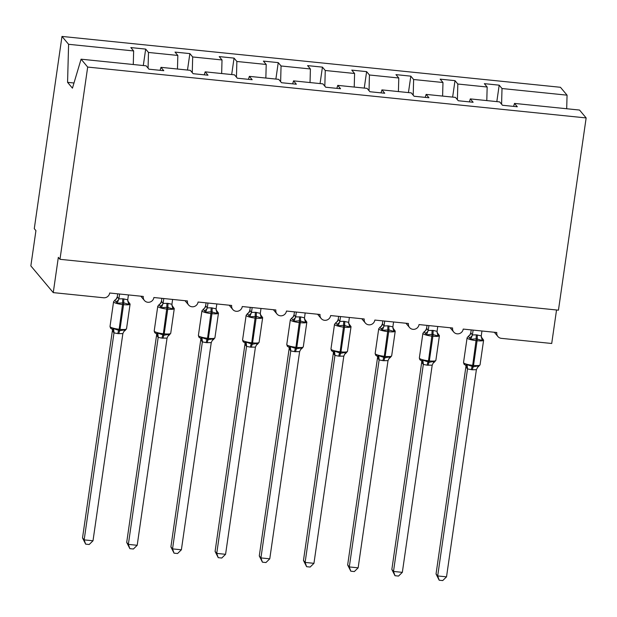 <?xml version="1.0" encoding="UTF-8"?>
<svg xmlns="http://www.w3.org/2000/svg" width="617" height="617" viewBox="0 0 617 617"><rect width="100%" height="100%" fill="white"/><g stroke="black" fill="none" stroke-linecap="round" stroke-linejoin="round"><path stroke-width="0.93" d="M501.59 104.211L502.007 88.524L567.062 95.165L560.452 87.29L61.985 36.426L34.282 228.668L35.933 230.635L30.85 265.904L53.255 292.62L58.337 257.343L59.98 259.31L558.447 310.174L586.15 117.932L579.548 110.057L514.493 103.417L517.316 106.772L502.469 105.26L499.647 101.905L470.308 98.905L473.123 102.268L458.277 100.748L455.462 97.393L426.116 94.401L428.931 97.756L414.084 96.244L411.269 92.882L381.923 89.889L384.746 93.244L369.899 91.732L367.076 88.37L337.738 85.377L340.553 88.74L325.707 87.221L322.892 83.866L293.545 80.873L296.361 84.228L281.514 82.717L278.699 79.354L249.353 76.361L252.176 79.716L237.329 78.205L234.506 74.842L205.168 71.85L207.983 75.212L193.136 73.693L190.321 70.338L160.975 67.338L163.79 70.7L148.944 69.189L146.129 65.826L81.082 59.186L87.683 67.068L586.15 117.932M143.306 65.541L145.674 49.098L148.489 52.453L148.065 68.14M61.985 36.426L68.595 44.301L133.642 50.941L130.827 47.578L145.674 49.098M133.642 50.941L133.28 64.515M556.542 309.981L551.714 343.484L501.343 338.347A5.445 5.229 140 0 1 496.801 332.517L463.213 329.085A5.445 5.229 -40 0 1 453.742 332.046A5.445 5.229 -40 0 1 452.608 328.005L419.028 324.573A5.445 5.229 -40 0 1 409.549 327.534A5.445 5.229 -40 0 1 408.423 323.493L374.835 320.069A5.445 5.229 -40 0 1 365.357 323.03A5.445 5.229 -40 0 1 364.231 318.981L330.643 315.557A5.445 5.229 -40 0 1 321.172 318.519A5.445 5.229 -40 0 1 320.038 314.477L286.458 311.045A5.445 5.229 -40 0 1 276.979 314.007A5.445 5.229 -40 0 1 275.853 309.965L242.265 306.541A5.445 5.229 -40 0 1 232.786 309.495A5.445 5.229 -40 0 1 231.66 305.454L198.072 302.029A5.445 5.229 -40 0 1 188.601 304.991A5.445 5.229 -40 0 1 187.468 300.949L153.888 297.517A5.445 5.229 -40 0 1 144.409 300.479A5.445 5.229 -40 0 1 143.283 296.438L109.695 293.013A5.445 5.229 -40 0 1 103.633 297.764L53.255 292.62M187.491 70.045L189.866 53.602L192.681 56.965L192.257 72.652M148.489 52.453L177.835 55.445L175.012 52.09L189.866 53.602M177.835 55.445L177.465 69.027M231.683 74.557L234.051 58.114L236.866 61.469L236.45 77.156M192.681 56.965L222.02 59.957L219.205 56.594L234.051 58.114M222.02 59.957L221.657 73.531M275.876 79.069L278.244 62.626L281.059 65.98L280.635 81.668M236.866 61.469L266.212 64.469L263.397 61.106L278.244 62.626M266.212 64.469L265.85 78.043M320.061 83.573L322.436 67.13L325.252 70.492L324.827 86.179M281.059 65.98L310.405 68.973L307.582 65.618L322.436 67.13M310.405 68.973L310.035 82.555M364.254 88.084L366.621 71.641L369.436 74.996L369.02 90.684M325.252 70.492L354.59 73.485L351.775 70.122L366.621 71.641M354.59 73.485L354.227 87.059M408.446 92.596L410.814 76.153L413.629 79.508L413.205 95.195M369.436 74.996L398.783 77.997L395.967 74.634L410.814 76.153M398.783 77.997L398.42 91.571M452.631 97.1L455.007 80.657L457.822 84.02L457.398 99.707M413.629 79.508L442.975 82.501L440.152 79.146L455.007 80.657M442.975 82.501L442.605 96.082M160.088 70.323L160.975 67.338M204.281 74.834L205.168 71.85M248.466 79.338L249.353 76.361M292.659 83.85L293.545 80.873M336.851 88.362L337.738 85.377M381.036 92.866L381.923 89.889M425.229 97.378L426.116 94.401M469.421 101.89L470.308 98.905M502.007 88.524L499.192 85.169L484.345 83.657L487.16 87.012L486.798 100.586M496.824 101.612L499.192 85.169M513.606 106.394L514.493 103.417M457.822 84.02L487.16 87.012M567.062 95.165L566.691 108.746M68.595 44.301L67.569 82.346L72.444 88.162L81.082 59.186M87.683 67.068L59.98 259.31M67.569 82.346L73.986 83.002M481.407 337.437L482.648 338.91L482.132 340.461L476.285 338.818L470.732 339.296L468.673 336.836M467.501 368.935A3.995 3.887 68.1 0 0 465.735 365.241L464.586 364.632L465.735 365.241L467.069 364.678L473.324 366.791L478.476 365.842L478.661 366.56L478.476 365.842L476.386 369.676L472.414 369.799L467.501 368.935L465.889 366.807M436.042 573.987L437.684 575.946L446.523 576.849L442.713 580.574L439.188 580.219L436.042 573.987L465.874 366.961M439.188 580.219L437.684 575.946L467.516 368.927M446.523 576.849L476.386 369.676M481.954 330.997L481.252 335.872L482.132 340.461M470.802 332.841A3.995 3.887 68.1 0 1 468.488 336.118L469.753 335.139L470.802 332.841L472.414 334.969L476.378 334.846L481.252 335.872M471.211 329.902L470.786 332.848M473.116 330.095L472.437 334.807M481.237 336.928L483.612 340.16A7.805 1.504 -171.8 0 1 477.296 340.738L476.239 340.63A7.805 1.504 -171.8 0 1 467.223 338.162A7.805 1.504 -171.8 0 1 467.092 337.823L463.537 362.518A7.805 1.504 8.2 0 0 463.66 362.858A7.805 1.504 8.2 0 0 472.684 365.318L472.267 366.683A3.995 0.825 -84.2 0 0 471.357 369.691M470.732 339.296L472.414 334.969M467.069 364.678L467.539 368.773M437.222 332.925L438.456 334.399L437.947 335.949L432.093 334.314L426.54 334.784L424.481 332.332M423.316 364.423A3.995 3.887 68.1 0 0 421.55 360.729L420.393 360.12L421.55 360.729L422.884 360.166L429.139 362.287L434.283 361.331L434.468 362.048L435.864 360.343L439.42 335.648A7.805 1.504 -171.8 0 1 433.111 336.226L432.047 336.118A7.805 1.504 -171.8 0 1 423.031 333.65A7.805 1.504 -171.8 0 1 422.9 333.319L419.344 358.007A7.805 1.504 8.2 0 0 419.475 358.346A7.805 1.504 8.2 0 0 428.491 360.814L428.075 362.179A3.995 0.825 -84.2 0 0 427.165 365.179L423.316 364.423L421.704 362.295M391.849 569.476L393.499 571.442L402.338 572.345L398.528 576.07L394.996 575.707L391.849 569.476L421.681 362.457M394.996 575.707L393.499 571.442L423.331 364.416M402.338 572.345L432.193 365.164L427.165 365.179M437.762 326.486L437.067 331.36L437.947 335.949M427.026 325.39L426.602 328.337A3.995 3.887 68.1 0 1 424.295 331.607L425.56 330.627L426.617 328.329L428.221 330.457L433.25 330.442L437.067 331.36M428.923 325.583L428.244 330.303M433.203 363.027L434.283 361.331L434.468 362.048L433.203 363.027L432.193 365.164M437.052 332.416L439.42 335.648M426.54 334.784L428.221 330.457M422.884 360.166L423.347 364.261M393.029 328.414L394.263 329.887L393.754 331.437L388.965 329.91L382.347 330.272L380.288 327.82M379.123 359.919A3.995 3.887 68.1 0 0 377.357 356.225L376.208 355.608L377.357 356.225L378.691 355.654L384.946 357.775L390.098 356.819L390.283 357.544L391.672 355.832L395.235 331.144A7.805 1.504 -171.8 0 1 388.918 331.715L387.862 331.607A7.805 1.504 -171.8 0 1 378.838 329.146A7.805 1.504 -171.8 0 1 378.715 328.807L375.151 353.495A7.805 1.504 8.2 0 0 375.283 353.834A7.805 1.504 8.2 0 0 384.298 356.302L383.89 357.667A3.995 0.825 -84.2 0 0 382.98 360.667L379.123 359.919L377.511 357.783M347.656 564.964L349.307 566.93L358.145 567.833L354.335 571.558L350.803 571.195L347.656 564.964L377.496 357.945M350.803 571.195L349.307 566.93L379.139 359.912M358.145 567.833L388 360.652L382.98 360.667M393.577 321.981L392.875 326.856L393.754 331.437M382.833 320.886L382.409 323.825A3.995 3.887 68.1 0 1 380.103 327.095L381.368 326.123L382.424 323.817L384.029 325.953L388 325.83L392.875 326.856M384.738 321.079L384.059 325.791M389.018 358.523L390.098 356.819L390.283 357.544L389.018 358.523L388 360.652M392.859 327.905L395.235 331.144M382.347 330.272L384.029 325.953M378.691 355.654L379.162 359.75M348.836 323.91L350.078 325.383L349.561 326.925L343.715 325.29L338.162 325.768L336.103 323.308M334.931 355.407A3.995 3.887 68.1 0 0 333.165 351.713L332.015 351.104L333.165 351.713L334.499 351.15L340.754 353.263L345.906 352.307L346.091 353.032L347.487 351.328L351.042 326.632A7.805 1.504 -171.8 0 1 344.726 327.211L343.669 327.103A7.805 1.504 -171.8 0 1 334.653 324.635A7.805 1.504 -171.8 0 1 334.522 324.295L330.967 348.991A7.805 1.504 8.2 0 0 331.09 349.33A7.805 1.504 8.2 0 0 340.114 351.79L339.697 353.155A3.995 0.825 -84.2 0 0 338.787 356.163L334.931 355.407L333.319 353.279M303.471 560.46L305.114 562.419L313.953 563.321L310.143 567.046L306.618 566.691L303.471 560.46L333.303 353.433M306.618 566.691L305.114 562.419L334.946 355.4M313.953 563.321L343.816 356.14L338.787 356.163M349.384 317.47L348.682 322.344L349.561 326.925M338.232 319.313A3.995 3.887 68.1 0 1 335.918 322.591L337.183 321.611L338.232 319.313L339.844 321.442L343.808 321.318L348.682 322.344M338.64 316.374L338.216 319.321M340.545 316.567L339.867 321.28M344.826 354.011L345.906 352.307L346.091 353.032L344.826 354.011L343.816 356.14M348.667 323.401L351.042 326.632M338.162 325.768L339.844 321.442M334.499 351.15L334.969 355.238M304.651 319.398L305.885 320.871L305.376 322.421L299.523 320.786L293.97 321.256L291.91 318.804M262.426 562.18L260.929 557.915L269.768 558.817L265.958 562.542L262.426 562.18L259.279 555.948L260.929 557.915L290.761 350.888A3.995 3.887 68.1 0 0 288.98 347.201L287.823 346.592L288.98 347.201L290.314 346.638L296.569 348.752L301.713 347.803L301.898 348.52L303.294 346.816L306.85 322.12A7.805 1.504 -171.8 0 1 300.541 322.699L299.476 322.591A7.805 1.504 -171.8 0 1 290.46 320.123A7.805 1.504 -171.8 0 1 290.337 319.783L286.774 344.479A7.805 1.504 8.2 0 0 286.905 344.818A7.805 1.504 8.2 0 0 295.921 347.278L295.504 348.644A3.995 0.825 -84.2 0 0 294.594 351.651L290.746 350.896L289.134 348.767M259.279 555.948L289.111 348.929M269.768 558.817L299.623 351.636L294.594 351.651M305.191 312.958L304.497 317.832L305.376 322.421M294.047 314.801A3.995 3.887 68.1 0 1 291.725 318.079L292.99 317.099L294.047 314.801L295.651 316.93L300.68 316.914L304.497 317.832M294.456 311.863L294.031 314.809M296.353 312.055L295.674 316.776M300.633 349.5L301.713 347.803L301.898 348.52L300.633 349.5L299.623 351.636M304.482 318.889L306.85 322.12M293.97 321.256L295.651 316.93M290.314 346.638L290.777 350.734M260.459 314.886L261.693 316.359L261.184 317.909L256.394 316.382L249.777 316.745L247.718 314.292M246.553 346.392A3.995 3.887 68.1 0 0 244.787 342.697L243.638 342.08L244.787 342.697L246.121 342.127L252.376 344.247L257.528 343.291L257.713 344.016L259.101 342.304L262.665 317.616A7.805 1.504 -171.8 0 1 256.348 318.187L255.291 318.079A7.805 1.504 -171.8 0 1 246.268 315.619A7.805 1.504 -171.8 0 1 246.144 315.279L242.581 339.967A7.805 1.504 8.2 0 0 242.712 340.306A7.805 1.504 8.2 0 0 251.728 342.774L251.32 344.139A3.995 0.825 -84.2 0 0 250.409 347.14L246.553 346.392L244.941 344.255M215.086 551.436L216.737 553.403L225.575 554.305L221.765 558.03L218.233 557.668L215.086 551.436L244.926 344.417M218.233 557.668L216.737 553.403L246.569 346.384M225.575 554.305L255.43 347.124L250.409 347.14M261.006 308.454L260.305 313.328L261.184 317.909M249.854 310.289A3.995 3.887 68.1 0 1 247.533 313.567L248.798 312.595L249.854 310.289L251.458 312.426L255.43 312.302L260.305 313.328M250.263 307.359L249.839 310.297M252.168 307.551L251.489 312.264M256.448 344.996L257.528 343.291L257.713 344.016L256.448 344.996L255.43 347.124M260.289 314.377L262.665 317.616M249.777 316.745L251.458 312.426M246.121 342.127L246.592 346.222M216.266 310.382L217.508 311.855L216.991 313.397L211.145 311.762L205.592 312.241L203.533 309.78M202.361 341.88A3.995 3.887 68.1 0 0 200.594 338.185L199.445 337.576L200.594 338.185L201.929 337.622L208.184 339.736L213.335 338.779L213.521 339.504L214.917 337.8L218.472 313.104A7.805 1.504 -171.8 0 1 212.155 313.683L211.099 313.575A7.805 1.504 -171.8 0 1 202.083 311.107A7.805 1.504 -171.8 0 1 201.952 310.767L198.396 335.463A7.805 1.504 8.2 0 0 198.52 335.802A7.805 1.504 8.2 0 0 207.543 338.263L207.127 339.628A3.995 0.825 -84.2 0 0 206.217 342.628L202.361 341.88L200.749 339.751M170.901 546.932L172.544 548.891L181.383 549.793L177.58 553.518L174.048 553.164L170.901 546.932L200.733 339.905M174.048 553.164L172.544 548.891L202.376 341.872M181.383 549.793L211.245 342.612L206.217 342.628M216.814 303.942L216.112 308.816L216.991 313.397M201.952 310.767L204.613 308.084L205.662 305.785L207.273 307.914L211.238 307.79L216.112 308.816M206.07 302.847L205.646 305.793A3.995 3.887 68.1 0 1 203.348 309.063M207.975 303.04L207.297 307.752M212.256 340.484L213.335 338.779L213.521 339.504L212.256 340.484L211.245 342.612M216.097 309.865L218.472 313.104M205.592 312.241L207.273 307.914M201.929 337.622L202.399 341.71M172.081 305.87L173.315 307.343L172.806 308.893L166.952 307.258L161.399 307.729L159.34 305.276M158.176 337.368A3.995 3.887 68.1 0 0 156.41 333.674L155.253 333.064L156.41 333.674L157.744 333.111L163.999 335.224L169.143 334.275L169.328 334.992L170.724 333.288L174.279 308.593A7.805 1.504 -171.8 0 1 167.971 309.171L166.906 309.063A7.805 1.504 -171.8 0 1 157.89 306.595A7.805 1.504 -171.8 0 1 157.767 306.256L154.204 330.951A7.805 1.504 8.2 0 0 154.335 331.29A7.805 1.504 8.2 0 0 163.351 333.751L162.934 335.116A3.995 0.825 -84.2 0 0 162.024 338.124L158.176 337.368L156.564 335.239M126.709 542.42L128.359 544.387L137.198 545.289L133.388 549.014L129.855 548.652L126.709 542.42L156.541 335.401M129.855 548.652L128.359 544.387L158.191 337.36M137.198 545.289L167.053 338.108L162.024 338.124M172.621 299.43L171.927 304.304L172.806 308.893M161.885 298.335L161.461 301.281A3.995 3.887 68.1 0 1 159.155 304.551L160.42 303.572L161.477 301.273L163.081 303.402L168.109 303.387L171.927 304.304M163.783 298.528L163.104 303.248M168.063 335.972L169.143 334.275L169.328 334.992L168.063 335.972L167.053 338.108M171.912 305.361L174.279 308.593M161.399 307.729L163.081 303.402M157.744 333.111L158.207 337.206M127.889 301.358L129.123 302.831L128.614 304.382L123.824 302.854L117.207 303.217L115.148 300.764M85.663 544.14L84.167 539.875L93.005 540.777L89.195 544.502L85.663 544.14L82.524 537.908L84.167 539.875L113.998 332.856A3.995 3.887 68.1 0 0 112.217 329.17L111.068 328.553L112.217 329.17L113.551 328.599L119.806 330.72L124.958 329.763L125.143 330.488L126.531 328.776L130.094 304.088A7.805 1.504 -171.8 0 1 123.778 304.659L122.721 304.551A7.805 1.504 -171.8 0 1 113.698 302.091A7.805 1.504 -171.8 0 1 113.574 301.752L110.019 326.439A7.805 1.504 8.2 0 0 110.142 326.779A7.805 1.504 8.2 0 0 119.158 329.247L118.749 330.612A3.995 0.825 -84.2 0 0 117.839 333.612L113.983 332.864L112.371 330.727M82.524 537.908L112.356 330.889M93.005 540.777L122.86 333.596L117.839 333.612M128.436 294.926L127.734 299.8L128.614 304.382M117.693 293.823L117.269 296.769A3.995 3.887 68.1 0 1 114.963 300.039L116.227 299.06L117.284 296.762L118.888 298.898L122.86 298.767L127.734 299.8M119.598 294.024L118.919 298.736M123.878 331.46L124.958 329.763L125.143 330.488L123.878 331.46L122.86 333.596M127.719 300.849L130.094 304.088M117.207 303.217L118.888 298.898M113.551 328.599L114.022 332.694M476.378 334.846A3.995 0.825 -84.2 0 0 476.285 338.818L472.684 365.318L473.74 365.426A7.805 1.504 8.2 0 0 480.049 364.855L483.612 340.16M472.414 369.799A3.995 0.825 -84.2 0 1 473.324 366.791L477.342 338.926A3.995 0.825 -84.2 0 1 477.435 334.954M469.722 337.592A3.995 3.424 165.3 0 0 472.429 334.769M481.314 337.167A3.995 3.424 165.3 0 0 482.648 338.91M465.881 366.999A3.995 3.424 165.3 0 0 465.889 365.711M432.185 330.334A3.995 0.825 -84.2 0 0 432.093 334.314L428.491 360.814L429.548 360.922A7.805 1.504 8.2 0 0 435.864 360.343M428.229 365.287A3.995 0.825 -84.2 0 1 429.139 362.287L433.149 334.422A3.995 0.825 -84.2 0 1 433.25 330.442M425.529 333.08A3.995 3.424 165.3 0 0 428.237 330.265M437.121 332.663A3.995 3.424 165.3 0 0 438.456 334.399M421.689 362.495A3.995 3.424 165.3 0 0 421.696 361.207M388 325.83A3.995 0.825 -84.2 0 0 387.9 329.802L384.298 356.302L385.363 356.41A7.805 1.504 8.2 0 0 391.672 355.832M384.036 360.775A3.995 0.825 -84.2 0 1 384.946 357.775L388.965 329.91A3.995 0.825 -84.2 0 1 389.057 325.938M381.345 328.568A3.995 3.424 165.3 0 0 384.044 325.753M392.929 328.151A3.995 3.424 165.3 0 0 394.263 329.887M377.504 357.983A3.995 3.424 165.3 0 0 377.504 356.695M343.808 321.318A3.995 0.825 -84.2 0 0 343.715 325.29L340.114 351.79L341.17 351.898A7.805 1.504 8.2 0 0 347.487 351.328M339.844 356.271A3.995 0.825 -84.2 0 1 340.754 353.263L344.772 325.398A3.995 0.825 -84.2 0 1 344.864 321.426M337.152 324.064A3.995 3.424 165.3 0 0 339.859 321.241M348.744 323.64A3.995 3.424 165.3 0 0 350.078 325.383M333.311 353.472A3.995 3.424 165.3 0 0 333.319 352.184M299.615 316.806A3.995 0.825 -84.2 0 0 299.523 320.786L295.921 347.278L296.978 347.394A7.805 1.504 8.2 0 0 303.294 346.816M295.659 351.759A3.995 0.825 -84.2 0 1 296.569 348.752L300.579 320.894A3.995 0.825 -84.2 0 1 300.68 316.914M292.959 319.552A3.995 3.424 165.3 0 0 295.666 316.737M304.551 319.136A3.995 3.424 165.3 0 0 305.885 320.871M289.118 348.967A3.995 3.424 165.3 0 0 289.126 347.68M255.43 312.302A3.995 0.825 -84.2 0 0 255.33 316.274L251.728 342.774L252.793 342.882A7.805 1.504 8.2 0 0 259.101 342.304M251.466 347.248A3.995 0.825 -84.2 0 1 252.376 344.247L256.394 316.382A3.995 0.825 -84.2 0 1 256.487 312.41M248.774 315.04A3.995 3.424 165.3 0 0 251.474 312.225M260.359 314.624A3.995 3.424 165.3 0 0 261.693 316.359M244.934 344.456A3.995 3.424 165.3 0 0 244.934 343.168M211.238 307.79A3.995 0.825 -84.2 0 0 211.145 311.762L207.543 338.263L208.6 338.371A7.805 1.504 8.2 0 0 214.917 337.8M207.273 342.736A3.995 0.825 -84.2 0 1 208.184 339.736L212.202 311.87A3.995 0.825 -84.2 0 1 212.294 307.898M204.582 310.536A3.995 3.424 165.3 0 0 207.289 307.713M216.174 310.112A3.995 3.424 165.3 0 0 217.508 311.855M200.741 339.944A3.995 3.424 165.3 0 0 200.749 338.656M167.045 303.279A3.995 0.825 -84.2 0 0 166.952 307.258L163.351 333.751L164.407 333.859A7.805 1.504 8.2 0 0 170.724 333.288M163.089 338.232A3.995 0.825 -84.2 0 1 163.999 335.224L168.009 307.366A3.995 0.825 -84.2 0 1 168.109 303.387M160.389 306.024A3.995 3.424 165.3 0 0 163.096 303.209M171.981 305.608A3.995 3.424 165.3 0 0 173.315 307.343M156.548 335.44A3.995 3.424 165.3 0 0 156.556 334.144M122.86 298.767A3.995 0.825 -84.2 0 0 122.76 302.746L119.158 329.247L120.222 329.355A7.805 1.504 8.2 0 0 126.531 328.776M118.896 333.72A3.995 0.825 -84.2 0 1 119.806 330.72L123.824 302.854A3.995 0.825 -84.2 0 1 123.917 298.875M116.204 301.512A3.995 3.424 165.3 0 0 118.904 298.697M127.788 301.096A3.995 3.424 165.3 0 0 129.123 302.831M112.363 330.928A3.995 3.424 165.3 0 0 112.363 329.64M144.409 300.479L140.807 296.183M188.601 304.991L185 300.695M232.786 309.495L229.185 305.207M276.979 314.007L273.377 309.711M321.172 318.519L317.57 314.223M365.357 323.03L361.755 318.734M409.549 327.534L405.947 323.239M453.742 332.046L450.14 327.75M497.927 336.558L494.325 332.262M463.537 362.518L464.038 364.2L465.812 365.387M477.396 367.539L480.049 364.855M468.488 336.118L467.092 337.823M419.344 358.007L419.853 359.696L421.619 360.883M424.303 331.607L422.9 333.319M375.151 353.495L375.66 355.184L377.434 356.371M380.111 327.095L378.715 328.807M330.967 348.991L331.468 350.672L333.242 351.86M335.918 322.583L334.522 324.295M286.774 344.479L287.283 346.168L289.057 347.356M291.733 318.079L290.337 319.783M242.581 339.967L243.09 341.656L244.864 342.844M247.54 313.567L246.144 315.279M198.396 335.463L198.898 337.144L200.672 338.332M154.204 330.951L154.713 332.64L156.487 333.828M159.163 304.551L157.767 306.256M110.019 326.439L110.52 328.128L112.294 329.316M114.97 300.039L113.574 301.752"/></g></svg>
